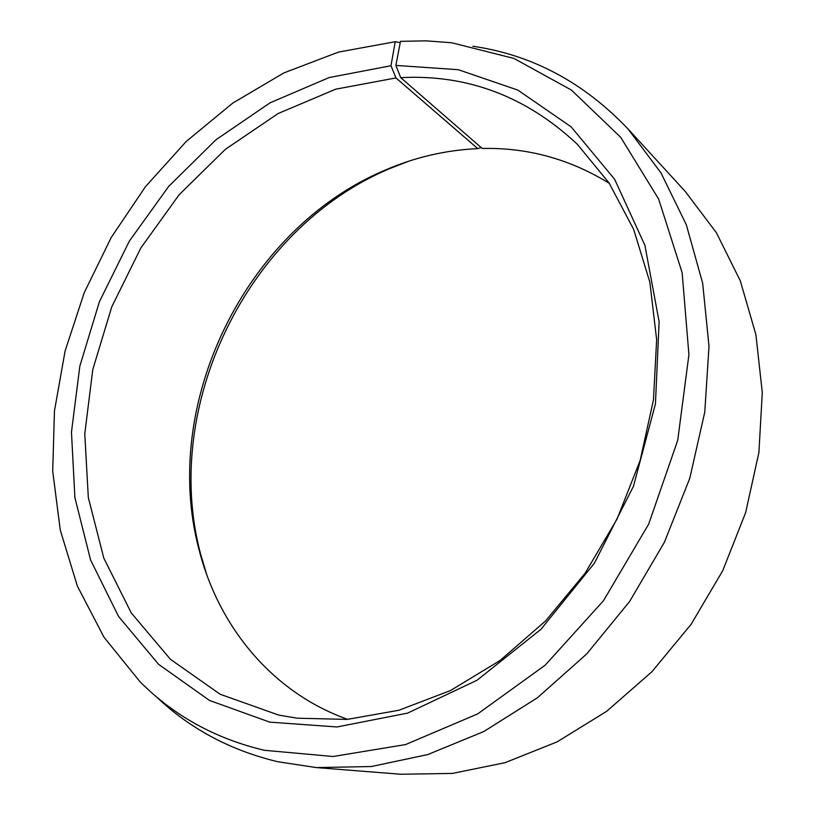 <?xml version="1.0" encoding="UTF-8"?>
<svg xmlns="http://www.w3.org/2000/svg" width="815" height="815" viewBox="0 0 815 815"><rect width="100%" height="100%" fill="white"/><g stroke="black" fill="none" stroke-linecap="round" stroke-linejoin="round"><path stroke-width="1.22" d="M609.314 183.355C569.848 159.047 527.488 147.423 482.236 148.483L400.715 77.649C467.362 74.196 526.235 96.404 577.336 144.275L609.07 182.988L633.652 229.361L649.84 282.143L656.645 339.651L653.467 399.839L640.162 460.424L617.077 519.012L585.089 573.251L545.5 621.01L500.003 660.537L450.481 690.55L398.912 710.252L347.221 719.4L297.18 718.198L278.801 715.112L220.152 694.248L170.417 659.304L131.307 612.992L103.811 558.143L88.315 497.537L84.77 433.835L92.798 369.49L111.787 306.776L140.913 247.842L179.188 194.683L225.419 149.288L278.16 113.509L335.699 89.181L395.958 77.934L390.986 65.73L395.224 41.728L400.247 42.655M347.669 719.37C272.027 692.444 218.603 626.491 199.084 549.85C160.066 404.067 245.325 229.402 384.262 170.488C414.407 157.387 445.571 150.103 477.784 148.625L395.958 77.934M481.196 147.576L477.784 148.625M206.867 574.993L200.643 554.231C160.993 406.023 247.434 228.934 388.684 169.021L408.886 161.156M472.843 46.251C531.971 54.809 583.693 82.376 628.019 128.953L685.283 191.494L716.375 232.703L740.305 280.849L755.902 334.659L762.29 392.535L758.897 452.58L745.623 512.666L722.773 570.602L691.151 624.259L651.949 671.692L606.696 711.291L557.134 741.864L505.106 762.667L452.437 773.415L400.817 774.25L316.281 767.577L277.569 761.689C229.952 750.228 189.304 728.366 155.624 696.102M628.019 128.953L661.026 172.953L686.332 224.797L702.662 283.172L709.009 346.324L704.771 412.135L689.796 478.232L664.459 542.138L629.659 601.429L586.759 653.895L537.482 697.721L483.784 731.554L427.722 754.588L371.273 766.538L316.281 767.577M400.715 77.649L395.876 65.414L400.501 41.341L426.194 40.852L451.795 42.777L513.99 58.456L571.386 90.047L620.704 137.317L658.632 199.023L682.145 272.719L688.92 354.729L677.723 440.314L648.689 524.106L603.508 600.675L545.174 665.183L477.692 713.899L405.534 744.584L333.101 756.503L264.305 750.289C215.272 738.604 173.809 715.723 139.936 681.646L103.963 637.177L77.344 586.016L60.269 530.076L52.71 471.162L54.452 410.954L65.098 350.99L84.21 292.728L111.217 237.511L145.478 186.655L186.258 141.433L232.723 103.118L283.865 72.922L338.5 52.089L395.224 41.728M395.876 65.414L458.325 69.703L517.882 90.108L571.162 126.875L614.642 179.28L644.909 245.335L659.121 321.731L655.443 403.873L633.449 486.311L594.359 563.246L540.926 629.312L477.121 680.199L407.582 713.115L337.023 726.96L269.714 722.131L209.486 700.431L158.538 664.286L118.583 616.486L90.587 559.986L74.898 497.649L71.465 432.174L79.85 366.088L99.42 301.682L129.34 241.128L168.603 186.482L215.995 139.742L270.081 102.812L329.107 77.568L390.986 65.73M199.084 549.85L200.643 554.231M384.262 170.488L388.684 169.021"/></g></svg>

